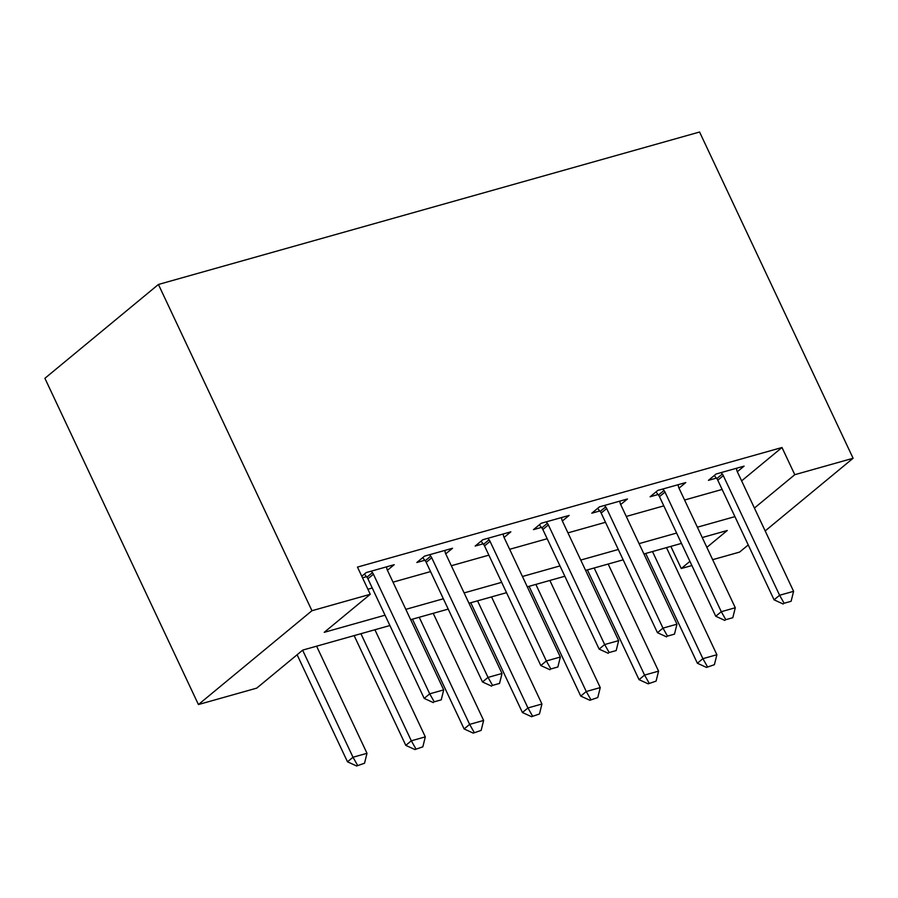 <?xml version="1.0" encoding="UTF-8"?>
<svg xmlns="http://www.w3.org/2000/svg" width="898" height="898" viewBox="0 0 898 898"><rect width="100%" height="100%" fill="white"/><g stroke="black" fill="none" stroke-linecap="round" stroke-linejoin="round"><path stroke-width="1.35" d="M389.9 625.536L302.761 650.085L256.738 688.126L198.424 704.548L44.9 378.305L158.43 284.464L699.576 132.017L853.1 458.261L794.786 474.694L781.99 447.507L357.471 567.098L370.268 594.285L324.234 632.327L385.04 615.197M748.236 544.94L739.57 552.102L712.653 559.679M691.887 565.538L681.256 568.524L689.922 561.362M670.84 546.388L681.256 568.524M367.888 589.245L372.243 588.01M393.021 582.162L430.557 571.588M451.335 565.729L488.871 555.155M509.637 549.307L547.185 538.733M567.951 532.873L605.499 522.299M626.265 516.451L663.813 505.877M684.579 500.018L722.127 489.444M741.613 480.879L781.99 447.507M737.314 471.731L744.094 466.118L716.099 474.009L708.432 480.351L716.38 478.106M679 488.153L685.78 482.552L657.785 490.431L650.118 496.774L658.066 494.54M619.8 501.14L620.114 502.846A6.14 4.681 50.4 0 0 620.675 504.553L627.466 498.974L599.471 506.865L591.804 513.207L599.752 510.962M561.486 517.562L561.8 519.28A6.14 4.681 50.4 0 0 562.361 520.986L569.152 515.407L541.157 523.287L533.491 529.629L541.438 527.395M504.059 537.442L510.839 531.829L482.843 539.72L475.177 546.063L483.124 543.818M444.858 550.418L445.172 552.135A6.14 4.681 50.4 0 0 445.734 553.841L452.525 548.263L424.529 556.143L416.863 562.485L424.81 560.251M386.544 566.851L386.858 568.557A6.14 4.681 50.4 0 0 387.42 570.264L394.211 564.685L366.216 572.576L361.771 576.247M362.5 577.796L366.496 576.673M370.268 594.285L311.954 610.719L158.43 284.464M311.954 610.719L198.424 704.548M706.861 547.365L727.279 530.482L702.236 537.543M681.47 543.391L643.922 553.965M623.156 559.824L585.608 570.398M564.842 576.247L527.294 586.821M506.528 592.68L468.981 603.254M448.214 609.102L410.667 619.676M765.175 530.942L853.1 458.261M754.41 508.066L794.786 474.694M405.806 609.349L443.354 598.775M464.12 592.916L501.668 582.342M522.434 576.494L559.982 565.92M580.748 560.06L618.295 549.486M639.062 543.638L676.609 533.064M697.376 527.205L734.923 516.631M784.122 603.254L791.116 601.278L784.122 603.254L779.599 595.262L774.076 599.83L717.783 480.206A6.14 4.681 50.4 0 0 716.784 478.623L714.28 475.513M736.427 468.285L736.742 469.991A6.14 4.681 50.4 0 0 737.303 471.697L793.596 591.322L779.599 595.262L723.305 475.648A6.14 4.681 50.4 0 0 722.306 474.054L721.128 472.595M791.116 601.278L793.596 591.322M774.076 599.83L783.202 604.017M645.707 553.471L697.364 663.229L702.887 658.672L716.885 654.732L666.484 547.612M706.49 667.416L714.404 664.688L706.49 667.416L697.364 663.229M652.487 551.563L702.887 658.672L707.411 666.653M716.885 654.732L714.404 664.688M725.809 619.676L732.802 617.712L725.809 619.676L721.285 611.695L715.762 616.264L659.469 496.639A6.14 4.681 50.4 0 0 658.47 495.045L655.967 491.936M678.113 484.707L678.428 486.424A6.14 4.681 50.4 0 0 678.989 488.13L735.282 607.755L721.285 611.695L664.991 492.07A6.14 4.681 50.4 0 0 663.992 490.488L662.814 489.017M732.802 617.712L735.282 607.755M715.762 616.264L724.888 620.439M667.495 636.11L674.488 634.134L667.495 636.11L662.971 628.117L657.448 632.686L601.155 513.061A6.14 4.681 50.4 0 0 600.156 511.478L597.653 508.369M620.675 504.553L676.969 624.177L662.971 628.117L606.678 508.504A6.14 4.681 50.4 0 0 605.679 506.91L604.5 505.451M674.488 634.134L676.969 624.177M657.448 632.686L666.574 636.873M609.181 652.532L616.174 650.567L609.181 652.532L604.657 644.551L599.134 649.119L542.841 529.494A6.14 4.681 50.4 0 0 541.842 527.901L539.339 524.791M562.361 520.986L618.655 640.611L604.657 644.551L548.364 524.926A6.14 4.681 50.4 0 0 547.365 523.343L546.186 521.873M616.174 650.567L618.655 640.611M599.134 649.119L608.26 653.295M587.393 569.893L639.05 679.663L644.573 675.094L658.571 671.154L608.17 564.045M648.176 683.838L656.09 681.111L648.176 683.838L639.05 679.663M594.173 567.985L644.573 675.094L649.097 683.086M658.571 671.154L656.09 681.111M529.079 586.327L580.737 696.085L586.259 691.527L600.257 687.587L549.857 580.467M589.863 700.272L597.776 697.544L589.863 700.272L580.737 696.085M535.859 584.418L586.259 691.527L590.783 699.508M600.257 687.587L597.776 697.544M470.765 602.749L522.423 712.518L527.945 707.95L541.943 704.01L491.543 596.901M531.549 716.694L539.462 713.966L531.549 716.694L522.423 712.518M477.545 600.841L527.945 707.95L532.469 715.942M541.943 704.01L539.462 713.966M550.867 668.965L557.86 666.99L550.867 668.965L546.343 660.973L540.821 665.541L484.527 545.917A6.14 4.681 50.4 0 0 483.528 544.334L481.025 541.225M503.172 533.996L503.486 535.702A6.14 4.681 50.4 0 0 504.047 537.408L560.341 657.033L546.343 660.973L490.05 541.359A6.14 4.681 50.4 0 0 489.051 539.765L487.872 538.306M557.86 666.99L560.341 657.033M540.821 665.541L549.946 669.728M412.451 619.182L464.109 728.94L469.632 724.383L483.629 720.443L433.229 613.323M473.235 733.127L481.148 730.4L473.235 733.127L464.109 728.94M419.231 617.274L469.632 724.383L474.155 732.364M483.629 720.443L481.148 730.4M492.553 685.387L499.546 683.423L492.553 685.387L488.029 677.406L482.507 681.975L426.213 562.35A6.14 4.681 50.4 0 0 425.214 560.756L422.711 557.647M445.734 553.841L502.027 673.466L488.029 677.406L431.736 557.781A6.14 4.681 50.4 0 0 430.737 556.199L429.558 554.728M499.546 683.423L502.027 673.466M482.507 681.975L491.633 686.151M434.239 701.821L441.232 699.845L434.239 701.821L429.715 693.828L424.193 698.397L367.899 578.772A6.14 4.681 50.4 0 0 366.9 577.19L364.397 574.08M387.42 570.264L443.713 689.889L429.715 693.828L373.422 574.215A6.14 4.681 50.4 0 0 372.434 572.621L371.244 571.162M441.232 699.845L443.713 689.889M424.193 698.397L433.319 702.584M354.138 635.604L405.795 745.374L411.318 740.805L425.315 736.865L374.915 629.756M414.921 749.549L422.846 746.822L414.921 749.549L405.795 745.374M360.917 633.696L411.318 740.805L415.841 748.797M425.315 736.865L422.846 746.822M297.103 654.754L347.481 761.796L353.004 757.239L367.001 753.299L316.601 646.178M356.607 765.983L364.532 763.244L356.607 765.983L347.481 761.796M302.626 650.186L353.004 757.239L357.527 765.219M367.001 753.299L364.532 763.244M722.306 474.054L716.784 478.623M723.305 475.648L717.783 480.206M663.992 490.488L658.47 495.045M664.991 492.07L659.469 496.639M605.679 506.91L600.156 511.478M606.678 508.504L601.155 513.061M547.365 523.343L541.842 527.901M548.364 524.926L542.841 529.494M489.051 539.765L483.528 544.334M490.05 541.359L484.527 545.917M430.737 556.199L425.214 560.756M431.736 557.781L426.213 562.35M372.434 572.621L366.9 577.19M373.422 574.215L367.899 578.772"/></g></svg>
